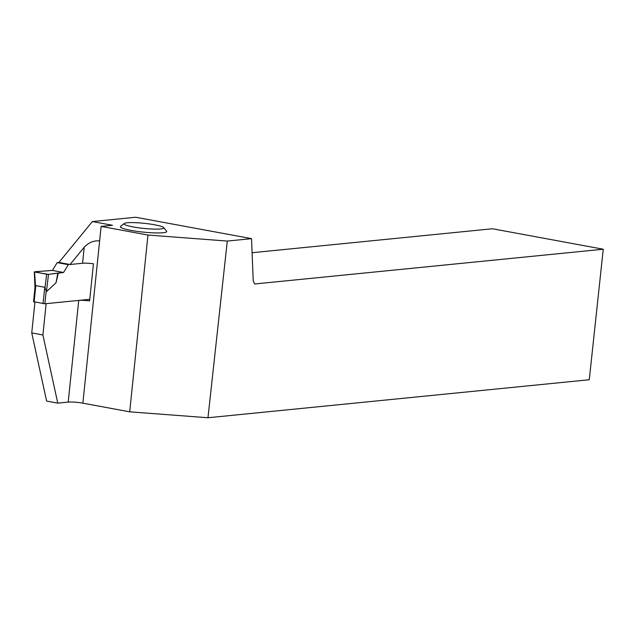 <?xml version="1.0" encoding="UTF-8"?>
<svg xmlns="http://www.w3.org/2000/svg" width="635" height="635" viewBox="0 0 635 635"><rect width="100%" height="100%" fill="white"/><g stroke="black" fill="none" stroke-linecap="round" stroke-linejoin="round"><path stroke-width="0.95" d="M33.734 301.728L44.887 303.784L89.773 299.315M43.053 303.649L44.744 287.282L35.822 285.639L35.076 287.591M44.744 287.282L46.45 291.671L55.999 282.821L58.349 273.002L48.49 274.383L46.45 291.671M84.225 247.205L70.072 264.501L82.566 263.263L84.225 247.205C88.694 242.499 93.837 240.403 99.631 240.919L101.132 226.401L112.435 225.274L92.361 221.567L58.92 262.445L57.19 262.62L68.334 264.676L63.54 272.486L58.349 273.002M57.19 262.62L52.387 270.423L34.552 271.812L35.504 285.988M34.552 271.812L46.625 274.249L45.037 287.75M46.625 274.249L48.49 274.383M55.999 282.821L57.801 273.256M52.387 270.423L63.54 272.486M101.132 226.401L147.971 235.045L129.699 411.821L207.97 417.751L227.298 241.062L147.971 235.045M92.361 221.567L135.676 217.249L251.539 238.641L227.298 241.062M124.23 223.496L120.618 226.385A23.312 2.984 5.9 0 0 143.264 232.108A23.312 2.984 5.9 0 0 166.608 231.14L163.655 227.568A19.987 2.556 -174.1 0 1 143.645 228.402A19.987 2.556 -174.1 0 1 124.23 223.496A19.987 2.556 -174.1 0 1 127.183 222.766A19.987 2.556 -174.1 0 1 148.392 223.814A19.987 2.556 -174.1 0 1 163.655 227.568M129.699 411.821L82.868 403.169A10.66 1.365 -174.1 0 0 68.215 402.09L57.769 403.138L46.617 401.074L31.75 332.923L34.933 302.149M31.75 332.923L42.902 334.986L46.141 303.665L78.724 300.411A10.66 1.365 5.9 0 1 89.614 300.911L93.448 263.763A10.66 1.365 -174.1 0 0 82.566 263.263M57.769 403.138L42.902 334.986M58.92 262.445L70.072 264.501M252.095 252.722L492.435 228.759L603.25 249.222L589.272 379.746L207.97 417.751M603.25 249.222L254.651 283.972L253.214 280.868L251.539 238.641M45.228 270.939C42.251 271.367 35.258 271.359 34.917 272.09L48.49 274.383L63.54 272.486L52.387 270.423L45.228 270.939M34.131 302.006L35.822 285.639M44.887 303.784L46.212 290.933M68.215 402.09L78.724 300.411M82.868 403.169L99.631 240.919M34.988 287.607L33.52 301.8M34.306 271.883L34.996 288.298"/></g></svg>
